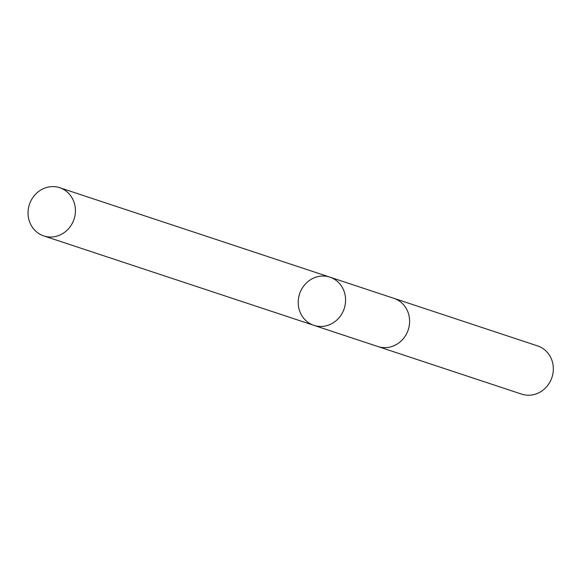 <?xml version="1.0" encoding="UTF-8"?>
<svg xmlns="http://www.w3.org/2000/svg" width="581" height="581" viewBox="0 0 581 581"><rect width="100%" height="100%" fill="white"/><g stroke="black" fill="none" stroke-linecap="round" stroke-linejoin="round"><path stroke-width="0.87" d="M393.46 298.198A25.397 23.494 108.3 0 1 393.903 298.336A25.39 23.487 108.3 0 1 408.603 328.585A25.39 23.487 108.3 0 1 380.279 347.177A25.39 23.487 108.3 0 1 377.948 346.545L313.914 325.353A25.39 23.487 -71.7 0 0 316.246 325.985A25.39 23.487 -71.7 0 0 344.577 307.385A25.39 23.487 -71.7 0 0 329.87 277.144A25.39 23.487 -71.7 0 0 299.593 293.863A25.39 23.487 -71.7 0 0 313.914 325.353A25.39 23.487 -71.7 0 0 316.246 325.985A25.39 23.487 -71.7 0 0 344.577 307.385A25.39 23.487 -71.7 0 0 329.87 277.144L59.712 187.707A25.397 23.494 108.3 0 1 74.419 217.948A25.397 23.494 108.3 0 1 46.081 236.547A25.397 23.494 108.3 0 1 43.757 235.922A25.397 23.494 108.3 0 1 29.05 205.674A25.397 23.494 108.3 0 1 57.388 187.075A25.397 23.494 108.3 0 1 59.712 187.707M329.87 277.144L393.903 298.344A25.397 23.494 108.3 0 1 408.232 329.826A25.397 23.494 108.3 0 1 377.948 346.552A25.397 23.494 108.3 0 1 377.505 346.399M393.903 298.336L537.628 345.92A25.397 23.494 108.3 0 1 551.95 377.41A25.397 23.494 108.3 0 1 521.665 394.129L377.948 346.552M313.914 325.353L43.757 235.922"/></g></svg>

